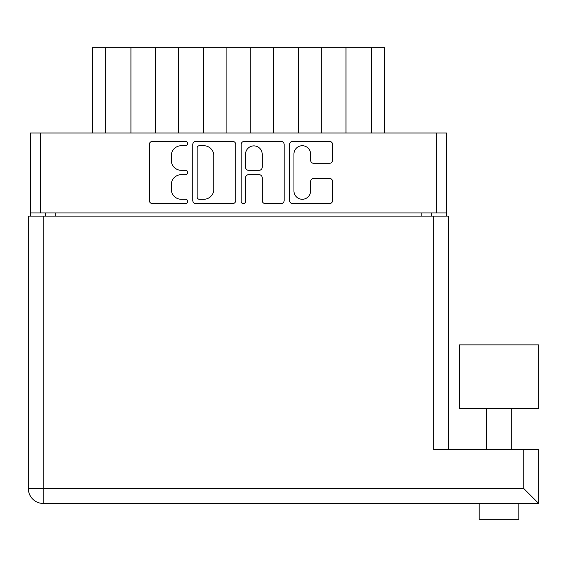 <?xml version="1.0" encoding="UTF-8"?>
<svg xmlns="http://www.w3.org/2000/svg" width="567" height="567" viewBox="0 0 567 567"><rect width="100%" height="100%" fill="white"/><g stroke="black" fill="none" stroke-linecap="round" stroke-linejoin="round"><path stroke-width="0.85" d="M293.954 190.944A8.328 8.328 0 0 0 302.282 199.272A8.328 8.328 0 0 0 310.61 190.944L310.61 181.525A3.111 3.111 0 0 1 313.721 178.414L329.441 178.414A3.111 3.111 0 0 1 332.56 181.525L332.56 200.512A3.111 3.111 0 0 1 329.441 203.624L292.707 203.624A3.111 3.111 0 0 1 289.595 200.512L289.595 144.479A3.111 3.111 0 0 1 292.707 141.367L329.441 141.367A3.111 3.111 0 0 1 332.56 144.479L332.56 160.199A3.111 3.111 0 0 1 329.441 163.31L313.721 163.31A3.111 3.111 0 0 1 310.61 160.199L310.61 154.054A8.328 8.328 0 0 0 302.282 145.726A8.328 8.328 0 0 0 293.954 154.054L293.954 190.944M243.371 203.624A2.176 2.176 0 0 0 245.546 201.448L245.546 177.79A3.111 3.111 0 0 1 248.658 174.679L259.091 174.679A3.111 3.111 0 0 1 262.202 177.79L262.202 200.512A3.111 3.111 0 0 0 265.313 203.624L281.034 203.624A3.111 3.111 0 0 0 284.152 200.512L284.152 144.479A3.111 3.111 0 0 0 281.034 141.367L244.299 141.367A3.111 3.111 0 0 0 241.188 144.479L241.188 201.448A2.176 2.176 0 0 0 243.371 203.624M235.737 200.512L235.737 144.479A3.111 3.111 0 0 0 232.626 141.367L195.891 141.367A3.111 3.111 0 0 0 192.78 144.479L192.78 200.512A3.111 3.111 0 0 0 195.891 203.624L232.626 203.624A3.111 3.111 0 0 0 235.737 200.512M446.52 212.937L30.412 212.937L30.412 133.011L446.52 133.011L446.52 216.105M181.263 145.726L185.544 145.726A2.176 2.176 0 0 0 187.72 143.543A2.176 2.176 0 0 0 185.544 141.367L152.466 141.367A3.111 3.111 0 0 0 149.355 144.479L149.355 200.512A3.111 3.111 0 0 0 152.466 203.624L185.544 203.624A2.176 2.176 0 0 0 187.72 201.448A2.176 2.176 0 0 0 185.544 199.272L181.263 199.272A9.965 9.965 0 0 1 171.298 189.307L171.298 184.636A9.965 9.965 0 0 1 181.263 174.679L185.544 174.679A2.176 2.176 0 0 0 187.72 172.496A2.176 2.176 0 0 0 185.544 170.32L181.263 170.32A9.965 9.965 0 0 1 171.298 160.355L171.298 155.684A9.965 9.965 0 0 1 181.263 145.726M30.412 212.937L30.412 216.105M45.636 216.105L45.636 212.937L45.636 216.105M431.296 212.937L431.296 216.105M92.577 133.011L92.577 47.699L105.256 47.699L105.256 133.011M130.949 133.011L130.949 47.699L105.256 47.699M155.684 133.011L155.684 47.699L130.949 47.699M178.52 133.011L178.52 47.699L155.684 47.699M203.262 133.011L203.262 47.699L178.52 47.699M226.098 133.011L226.098 47.699L203.262 47.699M250.834 133.011L250.834 47.699L226.098 47.699M273.67 133.011L273.67 47.699L250.834 47.699M298.405 133.011L298.405 47.699L273.67 47.699M321.241 133.011L321.241 47.699L298.405 47.699M345.976 133.011L345.976 47.699L321.241 47.699M371.668 133.011L371.668 47.699L345.976 47.699M371.668 47.699L384.355 47.699L384.355 133.011M199.315 145.726A2.176 2.176 0 0 0 197.139 147.902L197.139 197.089A2.176 2.176 0 0 0 199.315 199.272L203.829 199.272A9.965 9.965 0 0 0 213.794 189.307L213.794 155.684A9.965 9.965 0 0 0 203.829 145.726L199.315 145.726M262.202 154.21A8.328 8.328 0 0 0 253.874 145.882A8.328 8.328 0 0 0 245.546 154.21L245.546 167.201A3.111 3.111 0 0 0 248.658 170.32L259.091 170.32A3.111 3.111 0 0 0 262.202 167.201L262.202 154.21M459.362 408.297L538.65 408.297L538.65 344.871L459.362 344.871L459.362 408.297M518.826 503.446L518.826 519.301L479.186 519.301L479.186 503.446M523.745 449.532L538.65 449.532L538.65 503.446L43.255 503.446L43.255 488.541L523.745 488.541L523.745 449.532L433.67 449.532L433.67 216.105L448.575 216.105L448.575 449.532M507.94 503.446L490.072 503.446M43.255 216.105L43.255 488.541L28.35 488.541A14.905 14.905 0 0 0 43.255 503.446A14.905 14.905 0 0 1 28.35 488.541L28.35 216.105L433.67 216.105M538.65 503.446L523.745 488.541M40.562 133.011L40.562 212.937M436.37 212.937L436.37 133.011M55.786 212.937L55.786 216.105M421.146 216.105L421.146 212.937M511.689 408.297L511.689 449.532M486.323 408.297L486.323 449.532"/></g></svg>
